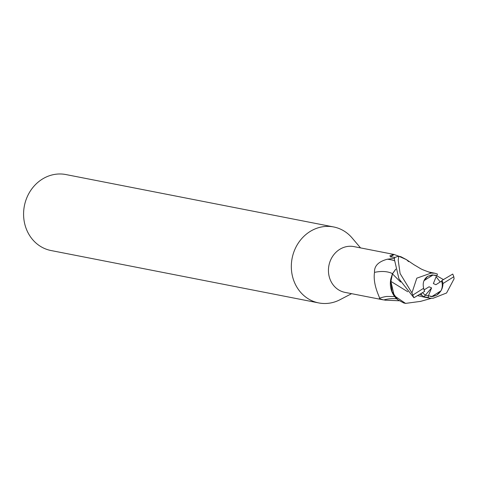 <?xml version="1.0" encoding="UTF-8"?>
<svg xmlns="http://www.w3.org/2000/svg" width="478" height="478" viewBox="0 0 478 478"><rect width="100%" height="100%" fill="white"/><g stroke="black" fill="none" stroke-linecap="round" stroke-linejoin="round"><path stroke-width="0.72" d="M360.537 247.897L352.113 237.96A38.706 34.733 101.1 0 0 333.644 226.954A38.706 34.733 101.1 0 0 309.941 231.591A38.706 34.733 101.1 0 0 291.64 271.701A38.706 34.733 101.1 0 0 318.772 302.933A38.706 34.733 101.1 0 0 340.031 299.7L351.581 293.671M395.145 257.403L390.43 256.895L389.934 255.748L393.633 254.374L353.941 246.606A23.32 20.924 101.1 0 0 339.661 249.397A23.32 20.924 101.1 0 0 328.631 273.565A23.32 20.924 101.1 0 0 344.979 292.381L383.673 299.939C380.524 299.073 379.114 298.505 379.442 298.242C380.602 298.595 372.553 285.402 374.507 272.376C374.137 266.019 378.397 261.633 387.294 259.225L394.499 258.329M333.644 226.954L65.904 174.554A38.706 34.733 101.1 0 0 42.201 179.19A38.706 34.733 101.1 0 0 23.9 219.3A38.706 34.733 101.1 0 0 51.032 250.532L318.772 302.933M440.943 290.839L436.826 295.075L431.789 296.581L440.943 290.839A10.886 9.769 101.1 0 0 441.529 281.148L435.888 284.703L433.367 283.574L436.539 275.692A10.886 9.769 101.1 0 0 434.633 275.071M424.064 289.931L429.071 286.782L431.592 287.911L428.419 295.792A10.886 9.769 101.1 0 0 428.425 295.792M430.457 296.438A10.886 9.769 101.1 0 0 431.789 296.581M428.419 295.792L425.342 295.183L422.45 292.751L425.348 295.183L428.79 295.864L427.953 297.513L430.057 298.23L433.11 298.26L446.572 292.996L454.1 278.776L453.813 276.75A24.193 21.707 101.1 0 0 452.732 274.061L441.989 280.443L441.529 281.148M424.016 280.646L427.673 276.314L433.17 274.898L424.016 280.646M400.594 282.026L392.456 273.882L390.885 281.536L392.408 273.822L390.861 278.782A20.757 18.624 101.1 0 0 393.609 295.105A20.757 18.624 101.1 0 0 397.774 299.742L403.671 302.938L405.553 303.399L394.225 295.745L390.873 281.393L394.225 295.745L405.553 303.399L420.801 301.343M399.142 300.764L384.676 300.148M379.401 298.248L379.442 298.242A24.981 14.764 -22.1 0 1 386.636 296.462L394.601 296.515M390.544 256.979L394.099 254.481L399.16 256.339M393.633 254.374L394.099 254.481M395.772 269.138L392.402 273.828M401.078 256.782L399.028 256.268L400.911 256.728L406.467 259.65M396.698 298.816A26.236 15.505 -22.1 0 0 383.673 299.939M392.563 273.697A26.326 15.559 -22.1 0 0 374.507 272.376M390.861 278.782L390.795 281.321L392.068 291.646L397.774 299.742M390.795 281.321L407.782 291.753M408.612 261.627L406.479 259.662L414.079 264.794C422.504 269.628 419.433 268.582 429.113 272.125L428.927 272.066M431.592 287.911L425.342 295.183M436.109 276.762L440.232 281.966L436.103 276.762M436.534 275.687L432.058 274.91L427.673 276.314C423.771 279.122 422.433 283.107 423.663 288.258A10.886 9.769 101.1 0 0 424.649 291.371L413.906 297.752L398.897 278.734L394.404 259.435L394.613 257.642A24.193 21.707 101.1 0 1 398.783 256.22L406.479 259.662M428.79 295.864L432.745 296.539L436.826 295.075C440.806 292.285 442.861 288.443 442.975 283.55A10.886 9.769 101.1 0 0 441.989 280.443M423.663 288.258L412.825 295.057A24.193 21.707 101.1 0 0 413.906 297.752M412.825 295.057L411.922 292.918L400.11 273.547L398.204 260.175L398.783 256.22M417.473 295.595L424.141 297.125M421.16 293.564L421.907 295.392L423.992 296.766L427.953 297.513M421.907 295.392L419.69 294.49M392.456 273.888L395.79 269.216M443.393 279.558L436.629 275.704M436.892 275.758L437.418 274.049L434.866 273.243L431.15 273.081L416.804 278.172L411.922 292.918M431.144 273.081L429.113 272.125M442.975 283.55L453.813 276.75M425.348 295.183L423.992 296.766M394.404 260.731A36.352 21.48 -22.1 0 0 387.294 259.225M423.675 297.035L430.057 298.224M420.228 301.481L431.21 298.368M428.21 271.886L434.866 273.249"/></g></svg>
